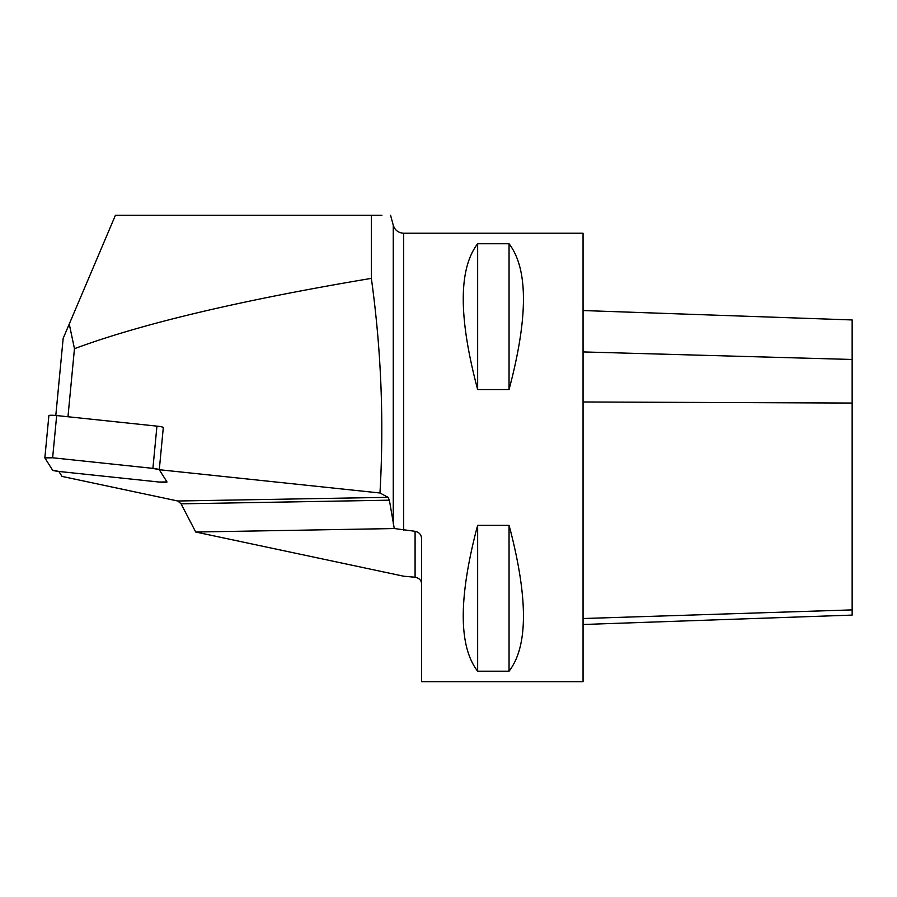 <?xml version="1.0" encoding="UTF-8"?>
<svg xmlns="http://www.w3.org/2000/svg" width="897" height="897" viewBox="0 0 897 897"><rect width="100%" height="100%" fill="white"/><g stroke="black" fill="none" stroke-linecap="round" stroke-linejoin="round"><path stroke-width="1.35" d="M156.941 426.131L152.905 468.369L52.631 457.784L56.668 415.558L156.941 426.131A7.12 0.807 -174.5 0 1 163.31 427.477L159.285 469.703A7.12 0.807 5.5 0 1 159.285 469.714L166.977 481.913A7.12 0.807 5.5 0 1 166.988 481.981A7.12 0.807 5.5 0 1 159.206 482.048L58.933 471.463A7.12 0.807 5.5 0 1 58.877 471.463L61.994 476.408L177.808 501.008L181.093 503.834L389.376 500.19L388.087 497.33L177.808 501.008M56.668 415.558A7.12 0.807 -174.5 0 0 48.887 415.614L44.85 457.851A7.12 0.807 5.5 0 0 44.872 457.918L52.553 470.118A7.12 0.807 5.5 0 0 58.933 471.463L159.206 482.048A7.12 0.807 5.5 0 0 166.988 481.981A7.12 0.807 5.5 0 0 166.977 481.913L159.285 469.714L379.969 492.991L388.087 497.33M67.97 416.746L74.462 348.686C141.771 323.705 240.744 300.271 371.358 278.373L371.358 215.28L115.421 215.28L63.16 338.393L55.805 415.468M74.462 348.686L69.26 324.041M403.65 530.172L403.65 233.22L583.05 233.22L583.05 681.72L421.59 681.72L421.59 538.817C421.411 534.735 419.247 532.235 415.087 531.304L394.276 528.546L195.714 532.022L403.796 576.233L415.087 577.231C419.247 578.083 421.411 580.314 421.59 583.925M195.714 532.022L181.093 503.834M381.909 215.28L371.358 215.28M379.969 492.991C384.107 421.242 381.236 349.695 371.358 278.373M389.376 500.19L394.276 528.546M477.653 525.362L476.341 530.172C458.457 599.869 458.894 646.883 477.653 671.203L509.048 671.203C527.806 646.883 528.243 599.869 510.359 530.172L509.048 525.362L477.653 525.362L477.653 671.203M477.653 389.578L509.048 389.578C528.243 317.46 528.243 268.853 509.048 243.749L477.653 243.749C458.457 268.853 458.457 317.46 477.653 389.578L477.653 243.749M583.05 624.491L852.15 615.095L852.15 319.949L583.05 310.541M509.048 243.749L509.048 389.578M509.048 525.362L509.048 671.203M152.905 468.369A7.12 0.807 5.5 0 1 159.285 469.714L166.977 481.913L159.206 482.048L58.933 471.463L52.553 470.118L44.872 457.918L52.631 457.784L152.905 468.369L159.285 469.714M44.85 457.851A7.12 0.807 5.5 0 1 52.631 457.784M403.65 233.22C398.391 232.906 394.927 230.249 393.256 225.248L393.256 523.534M852.15 609.893L583.05 618.526M852.15 403.056L583.05 401.968M852.15 359.473L583.05 351.927M415.087 531.304L415.087 577.231M393.256 225.248L390.576 215.28"/></g></svg>
